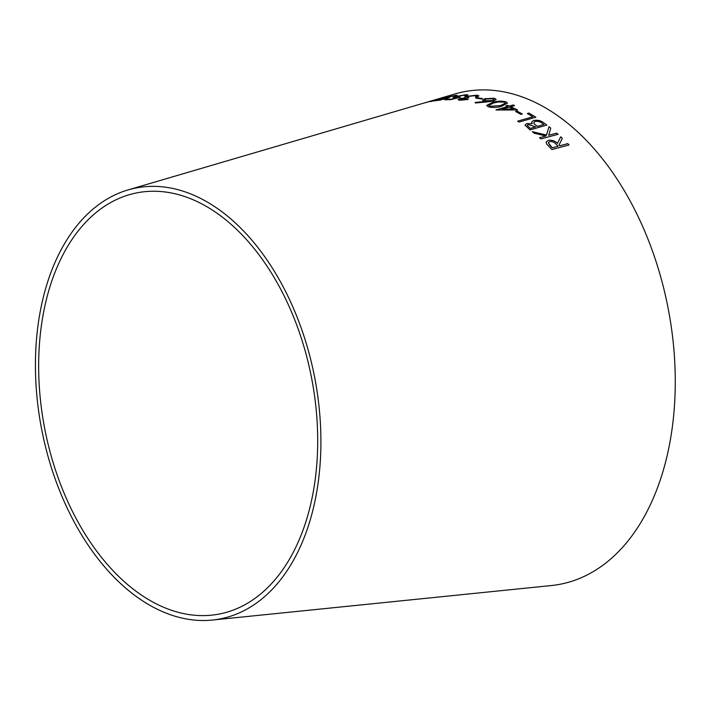 <?xml version="1.0" encoding="UTF-8"?>
<svg xmlns="http://www.w3.org/2000/svg" width="710" height="710" viewBox="0 0 710 710"><rect width="100%" height="100%" fill="white"/><g stroke="black" fill="none" stroke-linecap="round" stroke-linejoin="round"><path stroke-width="1.06" d="M186.455 618.978A219.532 138.947 78.9 0 1 38.517 410.256A219.532 138.947 78.9 0 1 128.075 189.916A219.532 138.947 78.9 0 1 314.521 376.708A219.532 138.947 78.9 0 1 212.361 620.052A219.532 138.947 78.9 0 1 186.455 618.978M128.075 189.916L454.879 93.977A250.896 158.8 78.9 0 1 667.968 307.457A250.896 158.8 78.9 0 1 551.2 585.564L212.361 620.052M439.721 98.441L422.193 103.571L433.455 100.421L430.482 101.557L432.133 101.237L448.613 96.4L439.721 98.441M453.779 95.797C455.261 95.655 455.279 95.832 453.832 96.338L455.27 96.223C457.577 95.424 457.622 95.131 455.403 95.335L444.779 97.714C441.638 98.628 441.3 98.947 443.759 98.663L434.023 100.909L440.031 100.128L449.51 97.607L445.631 98.166C443.714 98.397 443.883 98.175 446.128 97.501L453.779 95.797C455.261 95.655 455.279 95.832 453.832 96.338M449.519 97.643L445.631 98.166C443.714 98.397 443.883 98.175 446.128 97.501M442.108 98.708L443.759 98.663M457.045 95.371L444.779 97.714M460.417 97.288L456.468 97.492C454.515 97.501 454.657 97.163 456.903 96.48L464.615 95.131C466.133 95.149 466.168 95.433 464.722 95.983L466.186 96.019L467.943 95.007L466.239 94.678L455.518 96.533L452.882 97.705L456.583 97.847L451.382 99.169L444.762 99.773L450.903 99.631L460.408 97.243L455.092 97.323M464.615 95.131C466.133 95.149 466.168 95.433 464.722 95.983M468.298 96.418L475.372 95.628L476.747 96.125L475.505 96.933L476.925 97.11L478.886 95.823L476.996 95.158L466.745 96.382L464.748 97.297L465.041 97.82L459.823 98.69L458.012 99.684L459.707 100.252L468.192 99.471L460.195 99.427L468.928 97.811L466.79 97.252L468.298 96.418M478.886 95.841L476.996 95.202L466.754 96.427L464.748 97.297L465.041 97.865L459.823 98.69M482.551 98.583L477.102 97.66L475.735 98.06L481.194 98.983L482.551 98.583M484.034 101.104L485.826 101.388L475.123 102.435L475.443 102.977L487.362 101.894L493.832 100.935L496.157 99.364L494.426 98.255L484.761 98.708L482.472 100.172L484.034 101.104M505.91 101.743C501.18 100.776 496.583 101.051 492.119 102.568L486.669 105.471L488.276 106.784C493.015 107.849 497.568 107.618 501.926 106.118L507.49 103.11L505.91 101.787C501.18 100.82 496.583 101.095 492.119 102.613L492.119 102.568M514.617 105.63L513.188 105.009L509.283 106.118L507.543 105.346L505.928 105.808L507.668 106.535L496.263 110.014L517.581 109.961L510.721 106.704L514.626 105.595L513.188 104.965L509.283 106.083L507.543 105.346M522.311 113.973L516.96 111.071L515.566 111.47L520.918 114.363L522.311 113.973M517.634 121.17L519.063 122.076L535.855 117.239L528.959 113.059L527.344 113.529L532.802 116.804L517.634 121.17L532.802 116.804M526.873 123.549L524.983 125.084L530.033 129.921L546.833 125.066L542.99 122.271C540.203 120.398 537.071 119.821 533.592 120.514L531.577 122.138L532.216 123.78L526.873 123.549L524.983 125.102M562.311 138.326L560.678 136.808L557.448 143.447C554.989 140.828 551.945 139.808 548.297 140.376L546.132 142.053L546.62 144.023L551.927 149.561L569.056 144.938L567.76 143.624L559.799 145.781L559.054 145.035L562.311 138.326M548.972 126.682L546.505 135.033L532.358 131.705L534.186 133.187L545.963 136L539.547 137.731L540.905 138.938L558.024 134.314L556.667 133.116L548.679 135.264L550.765 128.128L548.972 126.682L546.505 135.033M186.268 614.115A214.58 135.814 78.9 0 1 41.668 410.105A214.58 135.814 78.9 0 1 129.211 194.726A214.58 135.814 78.9 0 1 311.45 377.312A214.58 135.814 78.9 0 1 211.589 615.162A214.58 135.814 78.9 0 1 186.268 614.115M569.047 144.973L567.751 143.66L559.791 145.807L559.054 145.035M562.302 138.361L560.678 136.808M560.669 136.844L557.448 143.447C554.98 140.864 551.936 139.843 548.289 140.411L548.297 140.376M548.289 140.411L546.123 142.071M550.01 145.559L548.297 142.79L549.673 141.654C552.229 141.343 554.306 142.124 555.912 143.997L558.14 146.224L552.309 147.795L548.297 142.79M558.14 146.224L552.3 147.831L550.019 145.523M550.765 128.164L548.963 126.717M546.496 135.069L532.349 131.74M539.538 137.775L545.963 136M558.016 134.35L556.667 133.116M556.658 133.152L548.679 135.264M535.695 126.877L530.308 128.466L527.21 125.448L528.338 124.552L535.695 126.877L530.317 128.43L527.219 125.413M546.833 125.102L542.981 122.306C540.203 120.443 537.071 119.857 533.592 120.558L531.577 122.155M532.216 123.78L526.864 123.593M543.824 124.525L537.381 126.424L534.302 124.01L533.725 122.626L535.1 121.49C537.878 121.09 540.203 121.685 542.094 123.274L543.824 124.525L537.39 126.389L534.31 123.975L533.725 122.626M535.846 117.283L528.959 113.059M528.959 113.103L527.335 113.564M522.311 114.008L516.96 111.071M516.96 111.115L515.566 111.514M507.543 105.382L505.928 105.843M495.971 109.935L507.668 106.535M517.581 110.006L510.721 106.704M513.33 109.127L502.112 109.216L509.105 107.166L513.33 109.127L502.112 109.171M507.49 103.127L505.91 101.787M492.119 102.613L486.669 105.488M489.829 106.349L488.791 105.444L493.503 103.003L498.358 101.947L504.348 102.16L505.396 103.154L500.603 105.604L489.829 106.349L488.791 105.462M500.603 105.604L489.829 106.314M505.396 103.154L500.603 105.559M496.157 99.391L494.426 98.291L484.77 98.752L482.472 100.19M475.123 102.48L485.826 101.388M493.938 99.462L492.385 100.58L485.826 100.811L484.655 100.075L486.217 99.018L492.758 98.708L493.938 99.462L492.385 100.536L485.826 100.767L484.655 100.092M482.56 98.628L477.102 97.66M477.111 97.705L475.744 98.104M468.831 97.838L466.798 97.297M475.505 96.977L476.747 96.125M464.757 97.341L465.041 97.865M459.823 98.734L458.021 99.711M468.192 99.515L466.71 99.293M466.71 99.338L461.305 99.773M461.314 99.817L460.195 99.471M464.624 95.167C466.142 95.193 466.177 95.477 464.73 96.028M467.943 95.033L466.239 94.678M466.248 94.723L455.518 96.533M455.527 96.578L452.891 97.723M451.382 99.169L456.583 97.847M451.391 99.214L446.333 99.311M446.341 99.356L444.771 99.817M456.477 97.536L455.092 97.341M453.788 95.841C455.27 95.699 455.287 95.877 453.841 96.382M457.054 95.397L455.412 95.38M444.788 97.749C441.655 98.672 441.309 98.983 443.768 98.708M440.528 99.773L445.72 98.388M440.537 99.817L435.585 100.447M435.603 100.492L434.032 100.953M445.64 98.211C443.723 98.433 443.892 98.211 446.137 97.545M448.631 96.445L436.535 99.515M438.585 98.805L438.114 98.903M438.132 98.939L434.156 100.172M434.174 100.216L430.952 101.113M430.491 101.601L433.455 100.421"/></g></svg>
